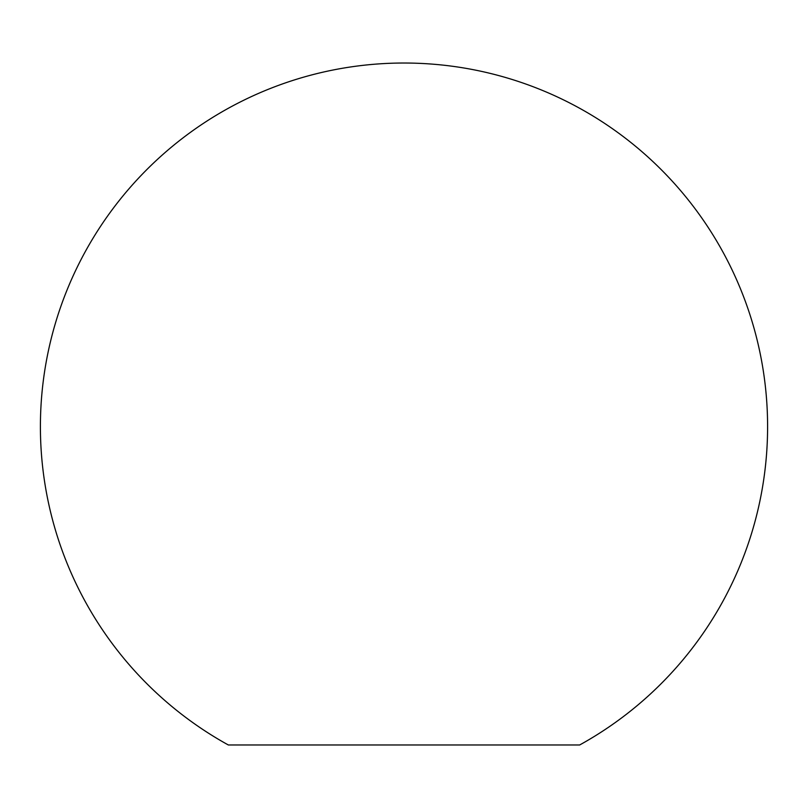<?xml version="1.0" encoding="UTF-8"?>
<svg xmlns="http://www.w3.org/2000/svg" width="808" height="808" viewBox="0 0 808 808"><rect width="100%" height="100%" fill="white"/><g stroke="black" fill="none" stroke-linecap="round" stroke-linejoin="round"><path stroke-width="1.21" d="M228.341 744.976L579.659 744.976A363.6 363.6 0 0 0 404 63.024A363.6 363.6 0 0 0 228.341 744.976"/></g></svg>
